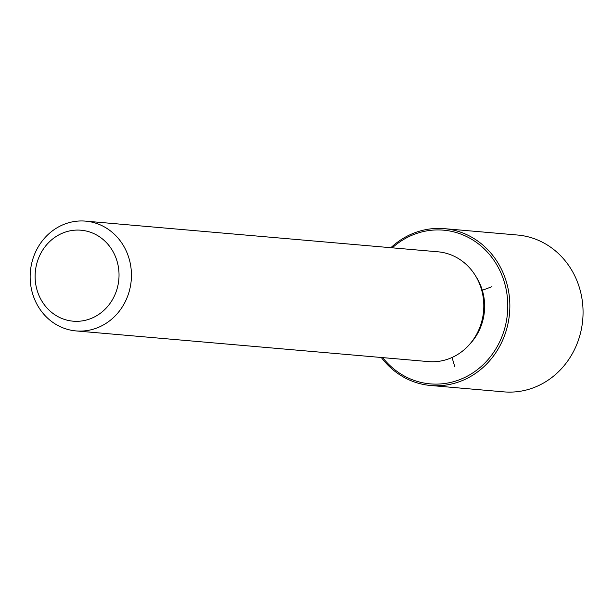 <?xml version="1.0" encoding="UTF-8"?>
<svg xmlns="http://www.w3.org/2000/svg" width="613" height="613" viewBox="0 0 613 613"><rect width="100%" height="100%" fill="white"/><g stroke="black" fill="none" stroke-linecap="round" stroke-linejoin="round"><path stroke-width="0.92" d="M475.872 276.417A51.952 47.714 95 0 1 469.995 343.901M85.575 221.132L437.943 251.805A55.101 50.611 95 0 1 442.54 252.433A55.101 50.611 95 0 1 483.312 313.595A55.101 50.611 95 0 1 428.387 361.593L76.02 330.92A55.101 50.611 95 0 1 71.422 330.284A55.101 50.611 95 0 1 30.65 269.13A55.101 50.611 95 0 1 85.575 221.132A55.101 50.611 95 0 1 90.165 221.76A55.101 50.611 95 0 1 130.944 282.922A55.101 50.611 95 0 1 76.02 330.92M84.839 230.741A45.653 41.929 95 0 1 118.309 283.482A45.653 41.929 95 0 1 69.307 320.66A45.653 41.929 95 0 1 35.838 267.919A45.653 41.929 95 0 1 84.839 230.741M392.266 247.828A77.138 70.847 95 0 1 450.011 231.055A77.138 70.847 95 0 1 506.568 320.17A77.138 70.847 95 0 1 423.775 382.987A77.138 70.847 95 0 1 382.711 357.617M390.849 247.706A78.717 72.296 95 0 1 444.333 228.657A78.717 72.296 95 0 1 450.892 229.561A78.717 72.296 95 0 1 509.142 316.929A78.717 72.296 95 0 1 430.686 385.5A78.717 72.296 95 0 1 424.127 384.596A78.717 72.296 95 0 1 381.294 357.494M444.333 228.657L517.541 235.032A78.717 72.296 95 0 1 524.1 235.928A78.717 72.296 95 0 1 582.35 323.304A78.717 72.296 95 0 1 503.886 391.868L430.686 385.5M452.034 357.494L454.762 366.589M482.308 290.263L491.94 286.708"/></g></svg>
